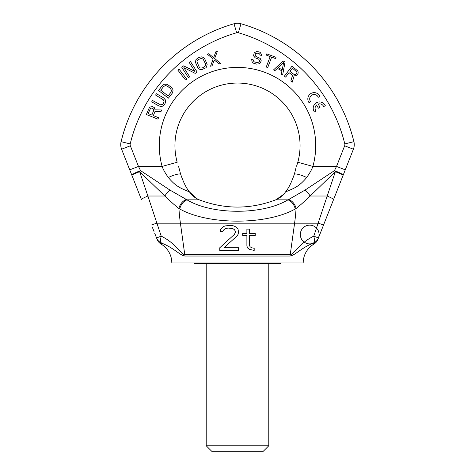 <?xml version="1.0" encoding="UTF-8"?>
<svg xmlns="http://www.w3.org/2000/svg" width="475" height="475" viewBox="0 0 475 475"><rect width="100%" height="100%" fill="white"/><g stroke="black" fill="none" stroke-linecap="round" stroke-linejoin="round"><path stroke-width="0.71" d="M157.16 239.477L156.566 237.957A9.387 9.286 -21.5 0 0 161.488 243.04L161.096 244.102A9.387 9.387 158.5 0 1 157.16 239.477L154.696 233.225M154.007 231.473L153.318 229.716M161.47 243.034A9.387 9.286 158.5 0 1 156.566 237.957L161.215 236.146L147.873 196.021A9.387 0.849 -21.5 0 0 141.396 199.458L121.612 149.221A12.51 12.51 0 0 1 121.089 141.687A162.67 162.67 0 0 1 234.027 23.75A12.51 12.51 0 0 1 240.973 23.75A162.67 162.67 0 0 1 353.911 141.687A12.51 12.51 0 0 1 353.388 149.221L317.84 239.477A9.387 9.387 21.5 0 1 313.904 244.102A21.898 21.898 0 0 0 303.192 262.93L171.808 262.93A21.898 21.898 0 0 0 161.096 244.102M131.159 173.47L129.734 169.848L138.468 166.41L130.34 145.783A3.129 3.129 0 0 1 130.209 143.901A153.288 153.288 0 0 1 236.633 32.763A3.129 3.129 0 0 1 238.367 32.763A153.288 153.288 0 0 1 344.791 143.901A3.129 3.129 0 0 1 344.66 145.783L336.532 166.41L334.465 170.614A9.387 0.683 49.8 0 1 335.35 171.665L313.785 236.146A9.387 3.361 68.2 0 1 313.512 243.04L313.904 244.102M185.03 256.031A9.387 7.368 90 0 1 184.769 254.701C181.302 254.529 175.489 243.034 161.215 236.146A9.387 3.361 -68.2 0 0 161.488 243.04C173.85 247.855 180.613 255.906 185.03 256.031L289.97 256.031C294.536 255.793 301.518 247.641 313.512 243.04A9.387 9.286 -158.5 0 0 318.434 237.957L317.84 239.477M178.38 166.096L179.111 168.215M178.861 167.438L180.577 173.993C183.368 182.198 186.325 188.159 189.448 191.87L196.407 198.413M179.663 170.394L180.156 172.36M199.233 199.833L199.286 199.856C195.207 198.164 191.93 195.498 189.448 191.87C186.301 188.118 183.344 182.157 180.577 173.993A15.639 4.127 152.2 0 0 168.334 177.496C175.643 186.301 180.643 188.349 189.448 191.87M275.969 199.743L283.605 194.364M293.603 176.688L294.221 174.711M295.901 168.168L294.423 173.993C291.626 182.204 288.669 188.165 285.552 191.87C283.07 195.504 279.787 198.164 275.714 199.856C250.236 209.481 224.764 209.481 199.286 199.856L187.037 199.856A9.387 6.602 120.3 0 0 179.793 209C208.489 225.18 266.511 225.18 295.207 209L296.073 208.507C299.755 205.687 304.439 201.525 310.122 196.021L335.35 171.665A9.387 0.327 -158.5 0 1 343.193 175.103L343.193 175.103A9.387 0.98 -158.5 0 0 334.465 170.614L305.021 190.095A9.387 4.239 51.5 0 1 310.116 196.021L327.127 196.021A9.387 0.849 -158.5 0 1 333.604 199.458L318.434 237.957A9.387 9.286 21.5 0 1 313.53 243.034M296.566 166.25L297.813 162.248L312.894 166.41A78.209 78.209 0 0 0 237.5 67.408A78.209 78.209 0 0 0 162.106 166.41C163.21 169.527 165.282 173.227 168.334 177.496M296.62 166.096L297.813 162.248A62.563 62.563 0 0 0 237.5 83.054A62.563 62.563 0 0 0 177.187 162.248L162.106 166.41L138.468 166.41L140.535 170.614L169.979 190.095L187.037 199.856C212.218 215.068 262.776 215.068 287.963 199.856A9.387 6.602 59.7 0 1 295.207 209M178.434 166.244L178.873 167.467M345.266 169.848L343.193 175.103L345.266 169.848L336.532 166.41L312.894 166.41C311.79 169.527 309.718 173.227 306.666 177.496C299.363 186.295 294.352 188.349 285.552 191.87M318.434 237.957L313.785 236.146C299.921 242.725 293.793 254.362 290.231 254.701L294.595 223.179L318.333 223.179L323.546 224.99L318.434 237.957A9.387 9.387 0 0 0 308.317 225.239A9.387 9.387 0 0 0 302.361 240.362A9.387 9.387 0 0 0 318.434 237.957M230.719 225.388L224.99 225.922L222.9 226.985L220.816 229.116L220.293 231.248L222.9 231.248L223.945 229.651L225.506 228.582L228.113 228.053L232.809 228.582L234.371 229.651L235.416 231.248L235.416 232.311L234.371 234.442L219.771 247.754L219.771 250.414L238.545 250.414L238.545 247.754L223.945 247.754L236.977 236.039L238.023 234.442L238.545 232.311L238.023 229.116L235.938 226.985L233.848 225.922L230.719 225.388L233.848 225.922M246.887 235.505L246.887 246.157L247.926 248.283L249.494 249.351L254.184 250.414L254.184 248.283L251.578 247.754L250.01 246.685L249.494 245.088L249.494 235.505L255.229 235.505L255.229 233.373L249.494 233.373L249.494 229.116L246.887 229.116L246.887 233.373L242.713 233.373L242.713 235.505L246.887 235.505L246.887 246.157L247.926 248.283L249.494 249.351L254.184 250.414M151.454 224.99L156.667 223.179L294.595 223.179A156.412 122.841 -90 0 0 296.073 208.507A9.387 6.638 57.5 0 0 288.723 199.488L305.021 190.095M169.979 190.095A9.387 4.239 128.5 0 0 164.884 196.021L147.873 196.021L139.65 171.665A9.387 0.683 -49.8 0 1 140.535 170.614A9.387 0.98 -21.5 0 0 131.807 175.103A9.387 0.327 -21.5 0 1 139.65 171.665L164.878 196.021C170.561 201.525 175.245 205.687 178.927 208.507L179.793 209M130.34 145.783L121.612 149.221A12.51 12.51 0 0 1 121.089 141.687A162.67 162.67 0 0 1 234.027 23.75A12.51 12.51 0 0 1 240.973 23.75A162.67 162.67 0 0 1 353.911 141.687A12.51 12.51 0 0 1 353.388 149.221L344.66 145.783M275.714 199.856L287.963 199.856L288.723 199.488M294.423 173.993A15.639 4.127 27.8 0 1 306.666 177.496M153.348 115.627L154.993 111.512L160.96 111.649L161.637 109.957L155.082 109.862L154.274 107.576L152.641 106.638L150.522 106.917L149.393 107.587L146.342 114.511L157.961 119.154L158.537 117.705L153.348 115.627M319.901 96.348A6.318 6.318 0 0 0 310.983 93.474A6.318 6.318 0 0 0 309.011 102.636L310.644 101.686A4.441 4.441 0 0 1 311.921 95.101A4.441 4.441 0 0 1 318.262 97.292L319.901 96.348M325.28 105.664A6.318 6.318 0 0 0 316.362 102.796A6.318 6.318 0 0 0 314.391 111.952L316.029 111.008A4.441 4.441 0 0 1 316.534 104.981L318.392 108.199L320.031 107.255L318.173 104.037A4.441 4.441 0 0 1 323.647 106.608L325.28 105.664M153.704 110.432L151.863 115.033L148.158 113.549L150.533 108.324L151.222 108.039L152.802 108.389L153.746 109.612L153.704 110.432M163.537 97.814L156.376 93.712L155.598 95.065L163.554 99.928L164.059 101.721L163.257 103.663L162.503 104.435L160.704 104.904L152.487 100.492L151.709 101.852L158.87 105.955L161.34 106.471L162.783 106.091L164.641 104.452L165.579 102.285L165.229 99.685L163.537 97.814M162.373 85.53L158.519 90.458L168.376 98.171L172.229 93.242L173.048 90.897L172.847 89.425L171.445 87.329L167.087 84.253L164.451 84.176L162.373 85.53M160.74 90.208L163.632 86.515L165.383 85.571L167.337 86.1L170.477 88.564L171.469 90.327L170.97 92.257L168.079 95.95L160.74 90.208M186.77 79.064L179.093 69.184L177.858 70.14L185.535 80.02L186.77 79.064M189.679 76.849L183.843 67.628L195.183 73.364L197.167 72.111L190.481 61.536L189.157 62.373L194.851 71.375L183.647 65.859L181.664 67.112L188.355 77.686L189.679 76.849M197.802 57.992L195.979 59.666L195.403 62.243L198.081 68.335L200.373 69.659L201.542 69.724L205.835 67.836L206.578 66.927L207.153 64.351L204.47 58.253L202.178 56.935L201.014 56.869L197.802 57.992M198.443 59.452L201.418 58.437L203.146 59.132L205.42 63.656L205.61 64.737L204.957 66.476L202.202 67.978L200.207 67.984L199.411 67.462L196.941 61.857L197.095 60.919L198.443 59.452M219.106 63.899L220.614 63.49L214.664 58.484L217.336 51.413L215.828 51.822L213.631 57.665L208.786 53.734L207.272 54.144L213.156 58.894L210.55 66.221L212.064 65.811L214.261 59.975L219.106 63.899M260.116 55.1L261.642 55.438L261.559 54.601L260.181 52.387L258.964 51.846L256.619 51.597L254.238 52.707L253.543 55.824L255.235 57.837L258.679 59.143L259.665 60.729L259.493 61.507L257.931 62.528L254.82 62.106L253.858 61.619L253.187 59.838L251.661 59.5L252.16 62.065L253.258 63.127L256.512 64.119L258.976 63.846L260.223 63.032L261.25 60.806L260.187 58.389L255.835 56.335L255.105 54.809L255.645 53.562L257.349 53.123L259.582 53.889L260.116 55.1M276.022 57.333L266.754 53.847L266.285 55.088L270.186 56.561L266.249 67.022L267.71 67.575L271.652 57.113L275.553 58.579L276.022 57.333M285.071 62.005L283.248 60.99L273.529 69.908L274.9 70.668L277.358 68.382L281.918 70.912L281.283 74.207L282.649 74.967L285.071 62.005M283.64 62.427L282.209 69.855L278.107 67.575L283.64 62.427M289.038 72.645L292.558 75.335L290.819 81.047L292.267 82.151L294.12 75.863L296.543 75.703L297.884 74.379L298.187 72.265L297.843 71.001L292 66.197L284.4 76.137L285.641 77.087L289.038 72.645M293.942 74.385L290.005 71.375L292.434 68.204L296.827 71.897L296.917 72.639L296.157 74.064L294.726 74.646L293.942 74.385M186.277 199.488A9.387 6.638 122.5 0 0 178.927 208.507A156.412 122.841 -90 0 0 180.405 223.179L184.769 254.701L290.231 254.701A9.387 7.368 90 0 1 289.97 256.031M232.809 228.582L234.371 229.651L235.416 231.248M222.9 231.248L223.945 229.651L225.506 228.582L228.113 228.053M223.945 247.754L236.977 236.039L238.023 234.442L238.545 232.311M246.887 229.116L246.887 233.373M242.713 233.373L242.713 235.505M206.215 445.776L268.785 445.776L263.31 451.25L211.69 451.25L206.215 445.776L206.215 263.554M268.785 445.776L268.785 263.554M280.511 262.93L280.511 263.554L194.489 263.554L194.489 262.93M353.911 141.687A162.67 162.67 0 0 0 240.973 23.75A162.67 162.67 0 0 1 353.911 141.687L344.791 143.901M297.813 162.248A62.563 62.563 0 0 0 237.5 83.054A62.563 62.563 0 0 0 177.187 162.248M121.089 141.687L130.209 143.901M234.027 23.75L236.633 32.763M240.973 23.75L238.367 32.763M152.356 227.27L153.627 230.506M129.734 169.848L131.807 175.103"/></g></svg>
